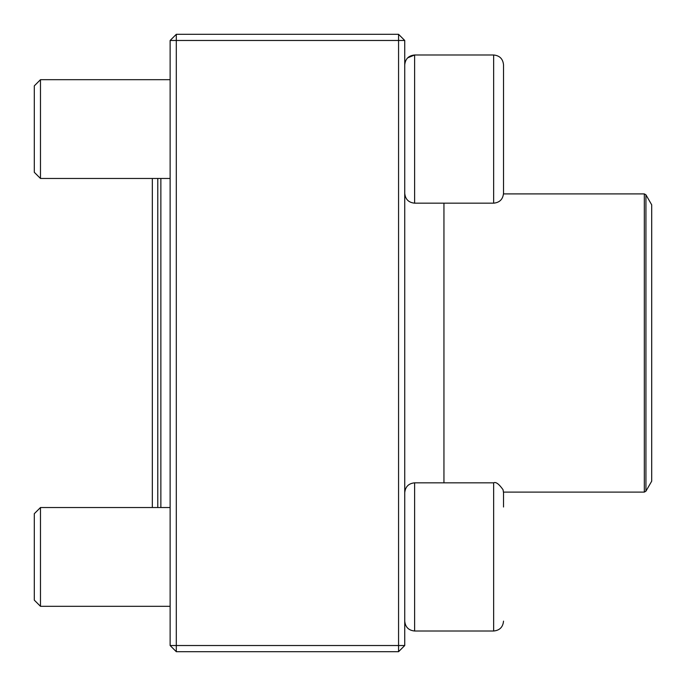 <?xml version="1.0" encoding="UTF-8"?>
<svg xmlns="http://www.w3.org/2000/svg" width="686" height="686" viewBox="0 0 686 686"><rect width="100%" height="100%" fill="white"/><g stroke="black" fill="none" stroke-linecap="round" stroke-linejoin="round"><path stroke-width="1.03" d="M398.566 651.7L176.302 651.7L170.128 645.526L170.128 40.474L176.302 40.474L176.302 645.526L398.566 645.526L398.566 40.474L176.302 40.474L176.302 34.3L398.566 34.3L398.566 40.474L404.74 40.474L404.74 645.526L398.566 645.526L398.566 651.7L404.74 645.526M176.302 651.7L176.302 645.526L170.128 645.526M170.128 40.474L176.302 34.3M398.566 34.3L404.74 40.474M503.524 178.986L503.524 79.182M503.524 64.87L503.524 193.289C502.941 199.292 499.648 202.584 493.646 203.167L493.646 54.991C499.648 55.575 502.941 58.867 503.524 64.87C502.941 58.867 499.648 55.575 493.646 54.991L414.618 54.991C408.616 55.583 405.323 58.876 404.74 64.87L404.783 63.995M407.681 57.838L414.618 54.991L414.618 203.167L493.646 203.167M40.474 178.471L34.3 172.297L34.3 85.861L40.474 79.687L40.474 178.471L170.128 178.471M503.524 492.651L503.524 507.014M40.474 556.921L40.474 606.313L170.128 606.313L40.474 606.313L34.3 600.139L34.3 513.703L40.474 507.529L40.474 556.921M170.128 507.529L40.474 507.529L152.335 507.529L152.335 178.471M493.646 482.833L414.618 482.833L414.618 631.009C408.616 630.417 405.323 627.124 404.74 621.13L404.74 621.13C405.323 627.124 408.616 630.417 414.618 631.009L493.646 631.009L493.646 482.833C495.807 481.641 498.945 483.939 503.061 489.727L503.524 492.711M157.78 507.529L157.78 178.471M160.867 178.471L160.867 507.529M645.929 491.176L651.7 481.178L651.7 204.822L645.929 194.824L645.929 491.176L644.326 492.102L644.326 193.898L503.507 193.898M443.945 482.833L443.945 203.167M40.474 79.687L170.128 79.687M414.618 203.167C408.616 202.584 405.323 199.292 404.74 193.289M414.618 482.833C408.616 483.416 405.323 486.708 404.74 492.711M493.646 631.009C499.648 630.425 502.941 627.133 503.524 621.13C502.941 627.133 499.648 630.425 493.646 631.009L414.618 631.009M34.3 600.139L40.474 606.313M644.326 492.102L503.507 492.102M644.326 193.898L645.929 194.824"/></g></svg>
